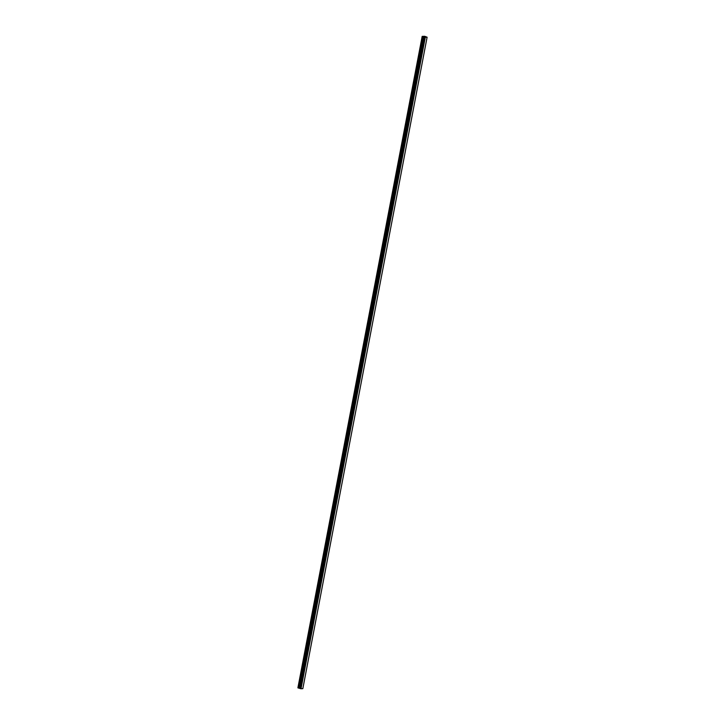 <?xml version="1.0" encoding="UTF-8"?>
<svg xmlns="http://www.w3.org/2000/svg" width="725" height="725" viewBox="0 0 725 725"><rect width="100%" height="100%" fill="white"/><g stroke="black" fill="none" stroke-linecap="round" stroke-linejoin="round"><path stroke-width="1.09" d="M427.107 37.202L302.833 688.641L301.029 688.75L425.185 37.283L422.167 36.386L424.705 36.295L427.107 37.202L425.185 37.283M300.014 688.551L424.243 37.093L299.969 688.523L300.911 688.732M299.978 688.451L424.152 36.957L299.905 688.415M424.152 36.957L299.878 688.397L298.537 688.061L422.802 36.622M422.167 36.386L297.893 687.826L298.537 688.061M425.348 36.857L424.533 36.685M424.759 36.839L424.252 36.703L424.75 36.866M424.805 36.884L424.225 36.703M301.029 688.75L425.303 37.301M300.83 688.714L425.104 37.274M297.939 687.889L422.204 36.44M300.377 688.641L424.642 37.202M300.313 688.641L424.587 37.193M300.268 688.632L424.533 37.183M300.186 688.614L424.46 37.165M299.969 688.523L424.234 37.084L299.969 688.523M299.851 688.351L424.116 36.912M299.769 688.315L424.034 36.866M299.507 688.233L423.781 36.785M299.353 688.197L423.627 36.748M298.374 688.025L422.648 36.585"/></g></svg>
